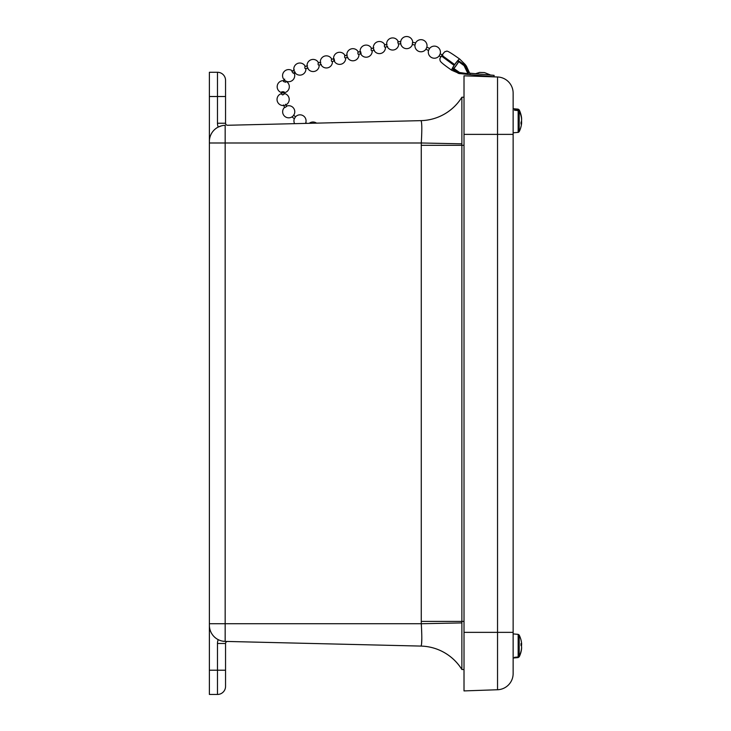 <?xml version="1.0" encoding="UTF-8"?>
<svg xmlns="http://www.w3.org/2000/svg" width="731" height="731" viewBox="0 0 731 731"><rect width="100%" height="100%" fill="white"/><g stroke="black" fill="none" stroke-linecap="round" stroke-linejoin="round"><path stroke-width="1.1" d="M225.55 680.15L225.55 643.481A2.019 2.019 0 0 1 227.615 641.462L225.166 641.407A16.164 16.164 0 0 1 209.386 625.252L209.386 694.45L217.472 694.45A8.078 8.078 0 0 0 225.55 686.372A8.078 8.078 0 0 1 217.472 694.45A8.078 8.078 0 0 0 225.55 686.372L225.55 670.208L209.386 670.208M461.873 97.223A49.571 49.571 0 0 1 420.937 120.642L420.937 120.642A49.571 49.571 0 0 0 461.873 97.223L464.011 97.205L461.873 97.26A49.571 49.562 -91.4 0 1 420.965 120.642L227.615 125.266A2.019 2.019 0 0 1 225.55 123.247L225.55 86.578M461.873 97.26L461.873 669.505L464.011 669.523L461.873 669.505A49.571 49.571 0 0 0 420.937 646.085L227.615 641.462A2.019 2.019 0 0 0 225.55 643.481L217.472 643.481L217.472 694.45M461.873 622.903L421.284 623.735C422.07 637.322 421.961 644.779 420.965 646.085L225.166 641.407L225.166 623.735L209.386 623.735L209.386 625.252M222.617 641.142L225.166 641.407M421.577 644.057L421.814 638.026M220.936 640.74L219.565 640.265M227.615 125.266L420.965 120.642C421.961 121.949 422.07 129.396 421.284 142.993L209.386 142.993L209.386 141.476L209.386 623.735M209.386 96.519L225.55 96.519L225.55 80.355A8.078 8.078 0 0 0 217.472 72.278L209.386 72.278L209.386 141.476A16.164 16.164 0 0 1 225.166 125.321L224.051 125.385M221.566 125.814L218.222 127.075A10.097 10.097 0 0 1 217.472 123.247L225.55 123.247M209.386 72.278L217.472 72.278A8.078 8.078 0 0 1 225.55 80.355A8.078 8.078 0 0 0 217.472 72.278L217.472 123.247M461.873 669.468A49.571 49.562 91.4 0 0 420.965 646.085L420.937 646.085A49.571 49.571 0 0 1 461.873 669.505M461.873 143.824L421.284 142.993A115.215 115.178 -90 0 0 421.266 145.323L421.266 621.414A115.215 115.178 -90 0 0 421.284 623.735L225.166 623.735L225.166 125.321A16.164 16.164 0 0 0 209.386 141.476M486.444 76.6L477.389 76.28M513.135 673.598A16.164 16.164 0 0 1 497.537 689.744L464.011 690.914L497.537 689.744A16.164 16.164 0 0 0 513.135 673.598L513.135 93.139A16.164 16.164 0 0 0 497.537 76.983L497.537 689.744M485.969 76.061L485.951 76.581L497.537 76.983L464.011 75.814L477.882 76.298L477.91 75.348M464.011 75.814L464.011 690.914M514.496 110.217L514.496 109.604L514.496 110.217A7061.177 6426.312 4.8 0 1 518.16 110.573L519.202 111.249L519.202 131.662A24.726 24.726 0 0 0 521.532 123.895A24.68 16.85 -177.3 0 0 521.614 123.082A24.68 0.822 -178 0 1 521.459 123.137A24.726 10.207 -177.8 0 1 521.011 124.069L521.011 122.296A24.726 10.207 -2.2 0 0 521.459 121.337A24.68 18.01 -2.9 0 0 521.614 119.884A24.68 24.653 -133.6 0 0 521.459 117.91A24.726 22.506 -175.2 0 0 519.202 111.249M521.34 121.629L521.614 121.629A24.68 24.653 -46.4 0 1 521.514 123.082M521.532 120.761A24.68 18.01 -177.1 0 1 521.614 121.629M514.496 109.604A7061.177 6426.312 175.2 0 1 518.16 109.851L519.202 110.491A24.726 22.506 -4.8 0 1 521.459 117.088A24.68 16.85 -2.7 0 1 521.532 117.627A24.68 16.85 -2.7 0 1 521.614 118.44L521.514 118.44M521.011 123.064L521.614 123.082A24.68 20.98 -176.2 0 0 521.614 122.771L521.578 122.771M521.459 124.425A24.68 16.85 -177.3 0 0 521.532 123.895M521.377 649.676L521.459 649.685A24.726 23.94 -172 0 1 521.413 649.978A24.726 23.94 -172 0 1 519.202 656.721L518.16 657.407A7061.177 6837.792 8 0 1 514.496 657.699L514.496 657.699M521.559 648.105L521.614 648.105A24.68 19.746 -176.7 0 1 521.459 649.685M521.568 643.947A24.68 24.415 -13.8 0 1 521.614 644.705A24.68 14.784 -2.5 0 1 521.459 645.893A24.726 6.113 -2.1 0 1 521.413 645.966M521.011 644.139L521.459 644.121A24.68 3.509 -2 0 0 521.614 643.837A24.68 19.746 -3.3 0 0 521.459 642.257A24.726 23.94 -8 0 0 521.413 641.964A24.726 24.726 0 0 0 519.202 635.075L519.202 656.264L518.16 656.977A7061.177 6837.792 172 0 1 514.496 657.324M519.202 656.264A24.726 23.94 -8 0 0 521.459 649.192A24.68 24.415 -166.2 0 0 521.614 647.237A24.68 14.784 -177.5 0 0 521.459 646.049A24.726 6.113 -177.9 0 0 521.011 645.464L521.011 643.572A24.726 6.113 -2.1 0 1 521.459 644.121M521.011 644.715L521.614 644.705M521.459 124.453A24.726 24.388 -167.7 0 1 520.975 126.829M521.587 118.851A24.68 24.013 -8.7 0 1 521.614 119.308A24.68 12.984 -2.4 0 1 521.596 119.509M521.559 123.082A24.68 24.013 -171.3 0 0 521.614 122.205A24.68 12.984 -177.6 0 0 521.596 122.013M521.559 118.961A24.68 5.656 -2.1 0 0 521.614 118.751A24.68 20.98 -3.8 0 0 521.596 118.44M521.459 117.07A24.726 24.388 -12.3 0 0 520.975 114.694M485.658 74.626L490.053 75.019M479.637 72.415L484.507 72.588L490.062 74.781M465.144 65.964L466.378 66.055L464.953 64.346L463.682 64.246L465.144 65.964L468.242 72.734A0.649 0.64 -85.6 0 0 468.763 73.109L470.17 73.237L470.051 74.626L483.027 75.805L493.992 76.755L494.11 75.357L490.053 74.982M470.17 73.237L494.11 75.357M475.57 73.694L470.006 73.201A0.649 0.64 94.4 0 1 469.485 72.835L466.378 66.055M470.051 74.626L458.684 73.466L459.141 72.817L467.941 73.74L464.103 65.671L457.661 60.911L457.898 60.435A6.871 0.914 -54.6 0 1 457.981 60.335A6.871 0.914 -54.6 0 1 459.689 59.056A6.871 0.914 -54.6 0 1 459.708 59.065A6.871 0.914 -54.6 0 1 459.717 59.074L465.382 64.684M467.931 73.721L458.145 72.296L452.526 68.303A6.058 0.804 -54.6 0 1 454.198 65.443L441.442 56.004L454.198 65.443M464.55 65.022L464.103 65.671M458.145 72.305L461.398 73.137M459.753 73.703L451.749 70.258A6.871 0.914 -54.6 0 1 451.74 70.249A6.871 0.914 -54.6 0 1 452.06 68.86A6.871 0.914 -54.6 0 1 452.105 68.76L457.971 73.137M458.684 73.466L457.661 72.908M453.997 65.552A6.871 0.914 -54.6 0 0 452.105 68.76L452.526 68.303M458.611 61.578A6.058 0.804 -54.6 0 1 453.759 68.394L459.388 72.396M453.759 68.394A6.058 0.804 -54.6 0 1 453.503 68.677A6.058 0.804 -54.6 0 1 453.311 68.869M458.721 61.66A6.871 0.914 -54.6 0 1 453.878 68.476M457.661 60.911A6.058 0.804 -54.6 0 0 454.783 64.584L454.655 64.575A6.871 0.914 -54.6 0 1 457.898 60.435L463.682 64.246M454.655 64.575L441.908 55.318A4.852 0.64 -54.6 0 1 445.188 51.49A4.852 0.64 -54.6 0 1 445.197 51.481C447.82 52.33 443.004 47.204 459.689 59.056M451.74 70.249C437.394 60.289 440.711 61.13 439.815 59.047A4.852 0.64 -54.6 0 1 441.442 56.004M412.512 42.361L415.674 42.846L414.97 45.039L412.302 44.454L412.512 42.361M400.908 43.75L398.313 44.006L397.755 41.932L400.844 41.466M400.679 41.64L400.643 43.266M295.233 72.095L293.259 73.246L291.897 71.51L294.41 69.966M286.15 81.159L285.666 82.237L283.518 81.552L284.697 79.122M285.638 104.231L286.625 106.424L284.697 107.621L283.482 104.935M295.488 116.841L294.355 118.76L291.989 116.869L292.939 116.11M414.97 44.975A6.058 6.058 0 0 0 425.935 49.215L426.877 47.113L429.572 48.474L428.54 50.521A6.058 6.058 0 0 0 439.148 55.894L440.181 53.847L442.831 55.19M442.529 55.839L442.191 56.534M426.877 47.113L426.877 47.113A6.058 6.058 0 0 0 415.592 42.955M425.935 49.215L428.54 50.494M387.631 46.519L384.99 47.232L384.433 46.738L384.442 45.03L387.092 44.308M374.373 50.11L371.723 50.823L371.174 50.32L371.184 48.611L373.833 47.899M361.114 53.692L358.464 54.405L357.916 53.911L357.925 52.193L360.575 51.481L361.114 53.692L360.575 51.481M347.855 57.274L345.206 57.996L344.657 57.493L344.666 55.784L347.307 55.072M334.588 60.865L331.947 61.578L331.39 61.084L331.408 59.366L334.049 58.654L334.588 60.865L334.049 58.654M321.329 64.447L318.689 65.16L318.131 64.666L318.149 62.957L320.79 62.236M308.071 68.038L305.43 68.751L304.873 68.248L304.891 66.539L307.532 65.827M284.085 91.823L284.021 94.262L282.623 94.929L281.773 94.372L281.837 91.759L282.687 92.38L284.085 91.823L281.837 91.759M305.467 123.402L305.75 122.762M218.222 639.652A10.097 10.097 0 0 0 217.472 643.481M464.011 621.414L421.266 621.414M464.011 145.323L421.266 145.323M513.135 632.352L464.011 632.352M513.135 134.376L464.011 134.376M521.532 117.627A24.726 24.726 0 0 0 519.202 109.86L519.202 110.491M518.507 132.293L519.202 131.662L518.16 132.375L518.16 110.573M518.16 109.851L518.16 109.147L513.135 108.7M519.202 656.721L519.202 656.867A24.726 24.726 0 0 0 521.413 649.978M518.16 656.977L518.16 634.353L513.135 633.914M519.202 656.867L518.16 657.407M469.485 72.835L468.242 72.734M468.763 73.109L470.006 73.201M518.16 132.375L513.135 132.814M519.202 109.86L518.16 109.147L519.202 109.86M518.16 657.589L513.135 658.028M518.16 634.353L519.202 635.075M479.6 72.415L475.479 73.721M305.741 122.826A6.058 6.058 0 0 0 295.543 116.786L293.506 115.142M439.148 55.894L440.93 56.799M306.856 123.375L305.768 122.762M294.337 118.742A6.058 6.058 0 0 0 294.611 123.667M316.514 123.137A6.058 6.058 0 0 0 309.24 123.311M281.791 93.55A6.058 6.058 0 0 0 283.326 105.52A6.058 6.058 0 0 0 289.202 99.818A6.058 6.058 0 0 0 284.039 93.467M284.551 107.356A6.058 6.058 0 0 0 284.176 115.79A6.058 6.058 0 0 0 292.601 116.412A6.058 6.058 0 0 0 286.479 106.132M283.902 80.693A6.058 6.058 0 0 0 277.268 85.728A6.058 6.058 0 0 0 288.891 88.944A6.058 6.058 0 0 0 286.068 81.351M305.302 66.43A6.058 6.058 0 0 0 293.963 70.496A6.058 6.058 0 0 0 300.788 75.065A6.058 6.058 0 0 0 305.896 68.623M292.564 71.017A6.058 6.058 0 0 0 284.24 71.483A6.058 6.058 0 0 0 292.071 80.648A6.058 6.058 0 0 0 293.99 72.78M398.285 41.713A6.058 6.058 0 0 0 386.681 44.92A6.058 6.058 0 0 0 393.15 50.019A6.058 6.058 0 0 0 398.724 43.961M384.853 44.911A6.058 6.058 0 0 0 373.468 48.776A6.058 6.058 0 0 0 380.248 53.564A6.058 6.058 0 0 0 385.447 47.113M371.595 48.502A6.058 6.058 0 0 0 360.209 52.367A6.058 6.058 0 0 0 366.98 57.155A6.058 6.058 0 0 0 372.189 50.695M358.336 52.084A6.058 6.058 0 0 0 346.951 55.949A6.058 6.058 0 0 0 353.722 60.737A6.058 6.058 0 0 0 358.93 54.277M345.078 55.675A6.058 6.058 0 0 0 333.692 59.531A6.058 6.058 0 0 0 340.463 64.328A6.058 6.058 0 0 0 345.672 57.868M331.819 59.257A6.058 6.058 0 0 0 320.434 63.122A6.058 6.058 0 0 0 327.205 67.91A6.058 6.058 0 0 0 332.413 61.45M318.561 62.839A6.058 6.058 0 0 0 307.175 66.704A6.058 6.058 0 0 0 313.946 71.492A6.058 6.058 0 0 0 319.155 65.041M412.713 42.197A6.058 6.058 0 0 0 400.67 41.722A6.058 6.058 0 0 0 405.276 48.502A6.058 6.058 0 0 0 412.421 44.481M451.493 63.551A6.058 6.058 0 0 0 452.215 62.848M440.181 53.875A6.058 6.058 0 0 0 429.572 48.474"/></g></svg>
